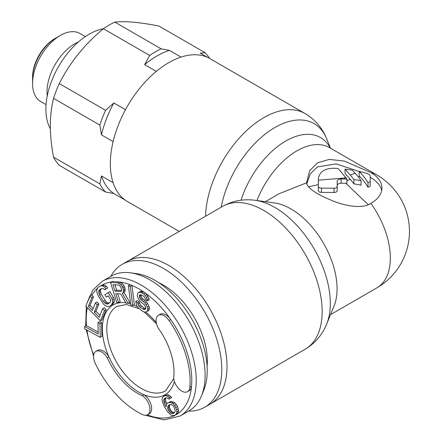 <?xml version="1.0" encoding="UTF-8"?>
<svg xmlns="http://www.w3.org/2000/svg" width="442" height="442" viewBox="0 0 442 442"><rect width="100%" height="100%" fill="white"/><g stroke="black" fill="none" stroke-linecap="round" stroke-linejoin="round"><path stroke-width="0.66" d="M207.099 366.341A62.079 35.841 60 0 0 207.342 361.136A62.079 35.841 -120 0 0 158.816 282.72M110.809 276.366A82.499 47.631 -120 0 1 122.196 264.349A82.499 47.631 -120 0 1 185.773 286.449A82.499 47.631 -120 0 1 221.785 369.473A82.499 47.631 60 0 1 204.696 407.242A82.499 47.631 60 0 1 188.596 411.093M204.696 407.242L209.917 404.226A82.499 47.631 60 0 0 227.006 366.462A82.499 47.631 -120 0 0 190.994 283.438A82.499 47.631 -120 0 0 127.423 261.332L222.58 206.392A82.499 47.631 60 0 1 286.145 228.486A82.499 47.631 60 0 1 322.168 311.494A82.499 47.631 60 0 1 305.079 349.285L209.917 404.226A82.499 47.631 60 0 0 227.006 366.462A82.499 47.631 -120 0 0 190.994 283.438A82.499 47.631 -120 0 0 127.423 261.332L122.196 264.349M361.512 171.955A63.057 51.487 180 0 1 367.048 173.474L369.274 174.535L370.192 175.673L370.192 181.656L367.987 182.651A61.957 21.382 74.9 0 0 359.91 172.148L359.191 171.435L361.512 171.955L359.91 172.148M341.125 183.226L341.125 178.993L345.865 179.016A65.35 53.36 0 0 1 346.909 179.043L346.909 183.286A60.162 49.123 0 0 0 345.859 183.253L341.125 183.226C338.738 183.391 337.428 184.148 337.191 185.496L337.191 190.651C337.008 191.845 335.959 192.447 334.053 192.463L321.478 192.392L319.257 192.01L318.334 190.944L318.334 180.181L318.334 184.607L308.428 186.839M321.478 192.392L321.478 188.148L319.257 187.756L318.334 186.673M359.191 171.49L336.196 163.905L317.566 166.883L310.383 173.695L306.715 184.071M370.899 203.375C362.628 209.298 344.158 206.022 330.334 199.834C315.632 193.701 307.693 188.032 306.521 182.828L309.615 170.756L317.566 162.778L329.318 159.407L344.357 161.087L370.899 172.584A37.714 21.774 180 0 1 381.949 187.983A37.714 21.774 180 0 1 370.899 203.375A65.212 37.653 60 0 1 390.347 258.045A65.212 37.653 -120 0 1 376.838 287.897A65.212 65.212 0 0 0 376.838 174.944A65.212 37.653 120 0 0 370.899 172.584M179.231 231.42L127.423 201.508A82.499 47.631 -60 0 1 110.334 163.739A82.499 47.631 120 0 1 146.346 80.715A82.499 47.631 120 0 1 209.917 58.615L305.079 113.555C315.063 119.533 322.257 127.931 326.655 138.749A78.289 45.2 -60 0 0 271.515 129.594A78.289 45.2 -60 0 0 221.182 207.199M326.655 324.091A78.289 45.2 60 0 0 330.301 303.361A78.289 45.2 60 0 0 255.189 200.303L274.504 202.939A65.212 37.653 -120 0 1 337.069 288.803A65.212 37.653 60 0 1 334.036 306.052L326.655 324.091C322.257 334.909 315.063 343.307 305.079 349.285M306.521 182.828L279.018 193.767L265.31 201.685M370.192 177.491L370.86 177.706L370.192 177.319M350.268 175.015A64.875 22.387 74.9 0 1 353.843 179.579A65.35 53.36 0 0 1 361.053 180.8L361.053 185.192A60.162 49.123 0 0 0 353.843 183.866A59.648 20.581 74.9 0 0 350.268 179.292L345.053 173.446L345.053 169.126L352.257 170.126L355.18 173.236L350.268 175.015L345.053 169.126M370.192 181.656L370.192 186.309L367.987 187.226A56.46 19.481 74.9 0 0 359.915 176.684L359.191 175.982L359.191 171.435M345.859 183.253L368.225 204.679M370.86 177.706A37.714 21.774 180 0 1 381.684 190.552M318.334 180.181L318.334 179.06C319.312 171.905 324.55 168.303 334.053 168.253L338.113 168.485L345.539 177.314A65.372 37.741 120 0 0 344.235 178.043L318.334 180.181M346.909 179.043A65.35 22.548 -105.1 0 0 345.539 177.314M341.125 178.993C338.738 179.154 337.428 179.911 337.191 181.259L337.191 185.496M337.191 181.259L337.191 186.402C337.008 187.59 335.959 188.193 334.053 188.215L334.053 192.463M337.191 190.651L337.191 186.402M321.478 188.148L334.053 188.215M344.235 178.043L345.865 179.016M361.053 180.8A63.731 21.989 -105.1 0 0 355.18 173.236M353.843 183.866L353.843 179.579M367.987 187.226L367.987 182.651M158.418 328.4A51.858 29.94 60 0 1 163.264 335.903A51.858 29.94 60 0 1 173.673 377.529A11.47 6.624 -120 0 0 176.038 385.065A11.47 6.624 -120 0 0 187.507 391.689A11.47 6.624 -120 0 0 189.845 387.363A74.643 43.095 -120 0 0 174.656 329.323A74.643 43.095 -120 0 0 169.093 320.527A11.47 6.624 -120 0 0 158.479 315.257A11.47 6.624 -120 0 0 158.418 328.4M111.406 365.843A51.858 29.94 60 0 1 107.334 357.898A11.47 6.624 -120 0 0 95.92 351.373A11.47 6.624 -120 0 0 95.179 363.202A74.643 43.095 -120 0 0 100.014 372.418A74.643 43.095 -120 0 0 142.683 414.59A11.47 6.624 -120 0 0 147.595 414.734A11.47 6.624 -120 0 0 147.595 401.485A11.47 6.624 -120 0 0 142.252 395.667A51.858 29.94 60 0 1 111.406 365.843M125.766 302.781A51.858 29.94 -120 0 0 109.003 356.932L107.334 357.898M95.92 351.373L97.588 350.412A11.47 6.624 -120 0 1 109.003 356.932A51.858 29.94 -120 0 0 113.075 364.882A51.858 29.94 -120 0 0 143.921 394.706L142.252 395.667M147.595 414.734L149.263 413.773A11.47 6.624 -120 0 0 149.263 400.524A11.47 6.624 -120 0 0 143.921 394.706A51.858 29.94 60 0 0 174.402 381.396M187.507 391.689L189.176 390.728A11.47 6.624 -120 0 0 191.513 386.402A74.643 43.095 60 0 0 176.325 328.362A74.643 43.095 -120 0 0 170.761 319.566A11.47 6.624 -120 0 0 160.142 314.295L158.479 315.257M201.497 395.822L203.801 390.187A73.704 42.554 60 0 0 191.966 319.328A73.704 42.554 -120 0 0 136.517 273.653L130.489 272.83A77.786 44.907 -120 0 1 189.005 321.041A77.786 44.907 60 0 1 201.497 395.822A77.786 44.907 60 0 1 189.005 410.856L180.115 415.988A77.786 44.907 60 0 0 180.115 326.174A77.786 44.907 -120 0 0 102.334 281.261L92.919 289.991L87.113 302.963M130.489 272.83A77.786 44.907 -120 0 0 111.224 276.128L102.334 281.261M128.401 285.637L130.07 284.681L131.992 285.449L130.324 286.41L128.401 285.637L130.749 304.753L132.672 305.521L130.324 286.41M137.959 292.714L141.059 291.217L143.727 291.93L145.352 293.063L143.683 294.029L142.07 292.902L139.39 292.179L137.959 292.714L137.363 295.372L137.545 297.035L138.694 299.378L141.169 302.262L144.357 304.875L145.252 306.267L145.794 307.803L145.689 308.881L144.943 309.511L143.904 309.555L140.004 307.212L138.749 305.947L137.666 302.886L135.733 301.532L136.711 305.676L138.219 307.881L142.374 311.174L144.02 311.942L145.379 312.118L146.805 311.582L147.589 310.593L147.761 308.792L147.258 306.903L144.888 302.941L140.445 299.063L139.545 297.67L139.329 296.361L139.827 294.786L141.865 295.063L143.799 296.411L144.727 297.449L145.556 299.566L147.49 300.919L146.446 297.494L145.258 295.516L143.683 294.029M121.616 290.477L116.622 290.118L114.975 284.825M169.546 405.336L169.988 404.535L168.325 405.485L169.916 404.535L170.833 404.529L172.91 405.469L173.85 406.546L175.292 410.59L174.64 412.618L172.645 412.209L171.479 411.27L169.358 407.634L169.546 405.336L167.883 406.297L168.325 405.485M174.457 415.452L177.259 413.811L178.159 412.729L178.585 410.839L177.596 406.518L174.778 402.75L171.546 401.413L170.176 401.69L167.374 403.331L166.474 404.413L166.054 406.844L163.91 402.126L163.866 399.43L164.313 398.618L165.673 397.8L167.745 398.198L168.91 399.137L170.043 398.457L167.479 396.176L165.639 395.64L164.264 395.916L162.457 397.54L162.032 399.435L162.297 401.458L164.446 406.717L167.982 412.237L171.242 415.198L173.082 415.729L175.59 414.773L176.491 413.69L176.916 411.8L176.656 409.773L174.75 405.463L173.115 403.712L169.877 402.375L168.507 402.651M168.91 399.137L171.711 397.496L169.148 395.214L167.303 394.678L164.264 395.916M166.772 404.049L165.325 399.684L165.899 397.8M100.279 337.334L101.942 336.368L101.638 322.726L99.654 321.638L97.986 322.605L98.24 333.97L84.676 326.55L84.726 328.82L100.279 337.334L99.969 323.688L97.986 322.605M98.196 332.075L86.339 325.588L84.676 326.55M100.422 320.848L102.085 319.886L106.163 309.621L104.301 307.743L102.638 308.704L99.24 317.262L94.279 312.262L97.223 304.847L95.361 302.969L92.417 310.383L88.383 306.323L91.781 297.764L89.919 295.891L85.842 306.157L100.422 320.848L104.494 310.582L102.638 308.704M99.986 315.378L95.942 311.301L98.886 303.881L97.025 302.008L95.361 302.969M93.163 308.499L90.052 305.361L93.45 296.803L91.588 294.924L89.919 295.891M109.401 306.306L113.064 304.035L114.334 301.527L114.257 299.344L113.511 297.599L109.887 291.587L104.898 294.72L106.345 297.129L108.34 295.82L110.776 300.378L109.948 302.593L107.953 303.897L106.826 304.079L105.677 303.715L103.323 301.339L99.699 295.328L98.676 292.09L99.5 289.869L101.5 288.565L103.771 288.753L104.721 289.808L106.047 288.941L104.621 287.079L102.765 286.057L101.4 285.836L100.047 286.162L98.052 287.466L96.781 289.974L96.864 292.156L98.373 296.201L103.422 304.068L104.831 305.383L106.682 306.405L108.052 306.626L109.401 306.306L111.395 304.997L112.666 302.488L112.588 300.306L111.843 298.56L108.224 292.549M106.345 297.129L108.395 295.913M109.362 302.98L107.345 302.748L106.179 301.836L101.367 294.366L100.34 291.129L100.522 289.891L101.754 288.527M104.721 289.808L107.715 287.98L106.284 286.118L104.434 285.096L103.063 284.875L100.047 286.162M118.544 302.604L115.754 293.637L120.799 294.002L125.964 303.135L128.042 303.284L122.318 293.273L123.235 292.505L123.495 289.604L122.268 286.598L120.848 284.825L119.263 283.46L117.644 282.93L110.522 282.416L116.76 302.472L118.544 302.604L120.207 301.637L117.765 293.786M128.042 303.284L129.71 302.317L123.981 292.311L124.904 291.543L125.163 288.643L123.937 285.631L122.511 283.863L120.926 282.499L119.312 281.963L112.185 281.455L110.522 282.416M132.672 305.521L134.34 304.56L131.992 285.455A74.643 43.095 -120 0 1 143.727 291.935L142.07 292.902M145.716 308.588L144.247 308.052L140.412 304.986L139.335 301.925L137.401 300.571L135.733 301.532M146.805 311.582L148.473 310.621L149.258 309.632L149.429 307.831L148.926 305.941L146.556 301.974L142.114 298.101L141.213 296.704L141.053 294.803M147.49 300.919L149.158 299.952L148.937 298.648L146.926 294.549L145.368 293.079A74.643 43.095 -120 0 1 170.761 319.566L169.093 320.527M116.622 290.118L114.959 291.079L112.964 284.676L118.605 285.084L119.627 285.571L121.185 287.77L121.683 290.311L121.357 291.118L120.6 291.482L114.959 291.079M121.395 291.024L120.6 291.482M174.64 412.618L173.049 413.568L172.131 413.574L169.816 412.231L167.689 408.596L167.883 406.297M101.638 322.726L99.969 323.688M93.45 296.803L91.781 297.764M90.052 305.361L88.383 306.323M98.886 303.881L97.223 304.847M95.942 311.301L94.279 312.262M106.163 309.621L104.494 310.582M103.063 284.875L101.4 285.836M104.434 285.096L102.765 286.057M106.284 286.118L104.621 287.079M107.715 287.98L106.047 288.941M101.168 288.908L99.5 289.869M100.522 289.891L98.859 290.853M100.34 291.129L98.676 292.09M100.621 292.621L98.958 293.582M101.367 294.366L99.699 295.328M104.992 300.378L103.323 301.339M106.179 301.836L104.511 302.798M107.345 302.748L105.677 303.715M108.494 303.118L106.826 304.079M113.511 297.599L111.843 298.56M114.257 299.344L112.588 300.306M114.334 301.527L112.666 302.488M113.931 302.908L112.262 303.875M113.064 304.035L111.395 304.997M119.312 281.963L117.644 282.93M120.926 282.499L119.263 283.46M122.511 283.863L120.848 284.825M123.937 285.631L122.268 286.598M124.633 286.935L122.964 287.897M125.163 288.643L123.495 289.604M125.263 289.902L123.594 290.864M124.904 291.543L123.235 292.505M123.981 292.311L122.318 293.273M140.921 294.764L139.401 295.643M140.998 295.4L139.329 296.361M141.213 296.704L139.545 297.67M142.114 298.101L140.445 299.063M143.042 299.14L141.379 300.101M144.976 300.488L143.313 301.45M146.556 301.974L144.888 302.941M147.772 303.599L146.109 304.56M148.926 305.941L147.258 306.903M149.429 307.831L147.761 308.792M149.258 309.632L147.589 310.593M139.335 301.925L137.666 302.886M139.55 303.229L137.887 304.19M140.412 304.986L138.749 305.947M141.672 306.245L140.004 307.212M144.247 308.052L142.584 309.013M145.573 308.593L143.904 309.555M141.059 291.217L139.39 292.179M142.412 291.394L140.749 292.361M146.926 294.549L145.258 295.516M148.114 296.532L146.446 297.494M148.937 298.648L147.274 299.61M173.391 401.944L171.723 402.911M174.778 402.75L173.115 403.712M176.413 404.502L174.75 405.463M177.596 406.518L175.927 407.485M178.319 408.811L176.656 409.773M178.585 410.839L176.916 411.8M178.159 412.729L176.491 413.69M177.259 413.811L175.59 414.773M167.303 394.678L165.639 395.64M169.148 395.214L167.479 396.176M170.772 396.419L169.109 397.38M171.711 397.496L170.043 398.457M165.722 397.8L164.313 398.618M165.535 398.463L163.866 399.43M165.325 399.684L163.656 400.645M165.579 401.165L163.91 402.126M166.059 402.513L164.391 403.474M166.258 405.646L165.584 406.038M171.546 401.413L169.877 402.375M169.336 406.552L167.673 407.513M169.358 407.634L167.689 408.596M169.838 408.983L168.17 409.944M170.546 410.193L168.877 411.154M171.479 411.27L169.816 412.231M172.645 412.209L170.977 413.171M173.8 412.613L172.131 413.574M103.351 28.73A61.283 35.382 120 0 0 45.885 109.213A61.283 35.382 120 0 0 50.366 128.777M47.244 96.002A39.283 22.68 -60 0 1 46.996 91.892A39.283 22.68 -60 0 1 78.461 41.929M46.062 104.632L40.692 101.533A39.283 22.68 -60 0 1 32.553 83.549A39.283 22.68 -60 0 1 60.333 35.437A39.283 22.68 -60 0 1 79.974 33.487L85.345 36.592M32.553 83.549L32.553 77.135A31.426 18.144 120 0 1 54.775 38.642L60.333 35.437M156.297 71.377A82.499 47.631 -60 0 1 181.043 57.09L169.38 50.349A82.499 47.631 120 0 0 144.628 64.642L156.297 71.377M113.113 141.595A82.499 47.631 -60 0 1 125.489 109.704L113.821 102.969A82.499 47.631 120 0 0 101.445 134.86L113.113 141.595M101.445 175.938L113.113 182.673A82.499 47.631 120 0 0 125.489 200.281L113.821 193.546A82.499 47.631 120 0 1 101.445 175.938L99.842 183.872L53.537 157.142C51.427 146.004 50.355 135.584 50.333 125.893C50.355 116.224 51.427 107.041 53.537 98.345A86.428 49.902 -60 0 1 59.267 83.577C64.62 73.068 70.897 63.305 78.112 54.294C85.367 45.311 93.787 36.78 103.367 28.719A86.428 49.902 -60 0 1 114.826 22.1C120.174 21.547 126.456 21.586 133.666 22.216C140.926 22.879 149.341 24.15 158.927 26.039L205.226 52.769L200.187 53.106L207.889 57.554M169.38 50.349L161.131 48.83L114.826 22.1M101.445 134.86L99.842 125.075A86.428 49.902 -60 0 1 105.572 110.307L59.267 83.577M113.821 102.969L105.572 110.307M144.628 64.642L149.667 55.449A86.428 49.902 -60 0 1 161.131 48.83M205.226 52.769A86.428 49.902 -60 0 1 209.536 58.394M149.667 55.449L103.367 28.719M99.842 125.075L53.537 98.345M113.821 193.546L105.572 192.027A86.428 49.902 -60 0 1 99.842 183.872M105.572 192.027L59.267 165.291A86.428 49.902 -60 0 1 53.537 157.142M58.012 36.885A33.001 19.05 120 0 0 32.553 78.416M376.838 174.944L329.517 147.622A65.212 37.653 120 0 0 256.968 200.546M330.312 148.081A69.422 40.084 120 0 0 285.515 141.164A69.422 40.084 120 0 0 241.05 200.209M205.53 216.237A82.499 47.631 -60 0 1 242.481 134.639A82.499 47.631 -60 0 1 305.079 113.555M350.268 179.292A60.184 34.747 120 0 0 346.909 180.833M359.915 176.684A60.184 34.747 120 0 0 358.28 176.922M189.845 387.363L191.513 386.402A74.643 43.095 60 0 1 147.297 414.889M86.963 330.047A74.643 43.095 -120 0 0 93.682 354.987M87.328 307.654A74.643 43.095 -120 0 0 86.483 325.666M97.223 288.549A74.643 43.095 -120 0 0 91.892 295.234M111.135 282.062A74.643 43.095 -120 0 0 101.864 285.162M130.07 284.687A74.643 43.095 -120 0 0 119.456 282.013M156.275 322.533A51.858 29.94 -120 0 0 145.573 312.046M137.396 306.682A51.858 29.94 -120 0 0 133.677 304.941M130.644 303.858A51.858 29.94 -120 0 0 128.174 303.206M139.042 308.66L126.412 304.494L116.87 306.439A48.714 28.128 -120 0 0 116.865 362.689A48.714 28.128 60 0 0 165.579 390.816L173.767 378.606M330.522 148.203L326.655 138.749M255.189 200.303C243.619 198.707 232.752 200.734 222.58 206.392M330.522 314.638L376.838 287.897M145.407 415.27L164.065 419.9L180.115 415.988M86.306 306.621L85.693 325.958M86.129 329.588L93.555 356.263M144.169 311.958L156.545 323.82"/></g></svg>
